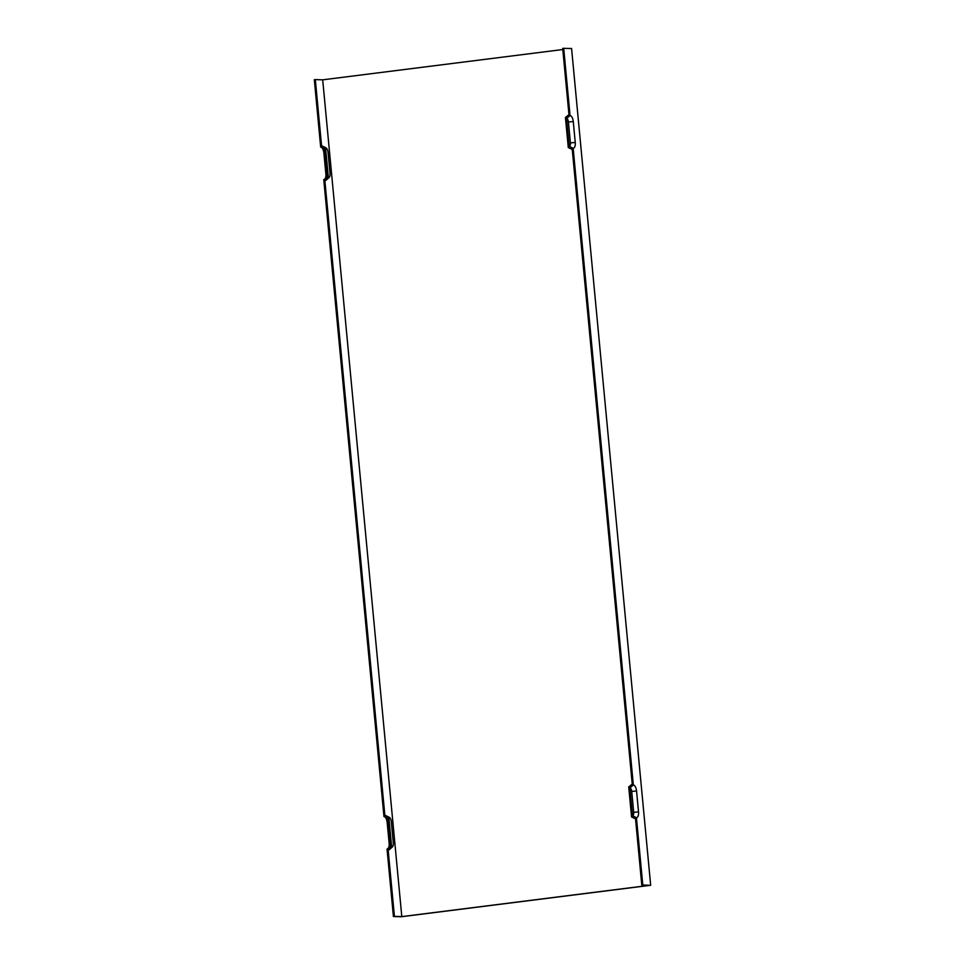 <?xml version="1.0" encoding="UTF-8"?>
<svg xmlns="http://www.w3.org/2000/svg" width="965" height="965" viewBox="0 0 965 965"><rect width="100%" height="100%" fill="white"/><g stroke="black" fill="none" stroke-linecap="round" stroke-linejoin="round"><path stroke-width="1.45" d="M562.8 49.529L322.696 79.83L401.802 916.605L649.18 885.388L641.797 885.158L635.537 818.911L631.568 816.969L628.722 786.933L632.244 784.05L572.257 149.491L568.288 147.548L565.442 117.513L568.964 114.618L562.692 48.371L571.582 48.491L650.675 885.279L642.799 885.038L636.43 817.669L632.461 815.727A3.462 1.544 82.8 0 0 633.691 812.337L631.713 791.421A3.462 1.544 -97.2 0 0 629.831 787.923L632.461 815.727M322.696 79.83L315.314 79.6L321.574 145.848L325.543 147.79L328.389 177.825L324.879 180.708A7.02 3.124 82.8 0 0 325.953 180.298L329.089 177.548A4.584 2.039 82.8 0 0 330.018 173.326L328.04 152.41A4.584 2.039 82.8 0 0 326.013 147.91A4.584 2.039 82.8 0 0 325.543 147.79M326.013 147.91L322.286 146.029A7.02 3.124 82.8 0 0 321.574 145.848M324.879 180.708L384.854 815.268L388.823 817.21L391.669 847.246L388.159 850.129A7.02 3.124 82.8 0 0 389.233 849.719L392.369 846.981A4.584 2.039 -97.2 0 1 391.669 847.246M392.369 846.981A4.584 2.039 -97.2 0 0 393.298 842.759L391.32 821.83A4.584 2.039 82.8 0 0 389.293 817.331L385.566 815.461A7.02 3.124 82.8 0 0 384.854 815.268M388.159 850.129L394.42 916.376L393.418 916.509L401.307 916.75L650.675 885.279M401.802 916.605L394.42 916.376M570.412 142.904L568.433 121.988A3.462 1.544 -97.2 0 0 566.552 118.502L570.062 115.607A5.899 2.63 82.8 0 1 573.27 121.554L575.249 142.47L570.412 142.904A3.462 1.544 -97.2 0 1 569.181 146.306L573.15 148.248L633.342 785.04A5.899 2.63 -97.2 0 1 636.55 790.974L638.528 811.891A5.899 2.63 -97.2 0 1 636.43 817.669M575.249 142.47A5.899 2.63 -97.2 0 1 573.15 148.248M566.552 118.502L569.181 146.306M325.326 178.441A5.899 2.63 82.8 0 0 325.868 173.941L323.89 153.025A5.899 2.63 82.8 0 0 321.84 147.645M393.418 916.509L387.049 849.14L390.56 846.257L387.93 818.453L383.961 816.511L323.77 179.719L327.28 176.836L324.65 149.032L320.682 147.078L314.325 79.721L315.314 79.6M388.606 847.861A5.899 2.63 82.8 0 0 389.148 843.374L390.27 843.157M385.119 817.078A5.899 2.63 82.8 0 1 387.17 822.445L389.148 843.374M633.342 785.04L629.831 787.923M570.062 115.607L563.693 48.25M641.797 885.158L642.799 885.038M328.389 177.825A4.584 2.039 82.8 0 0 329.089 177.548M573.27 121.554L568.433 121.988M325.868 173.941L326.99 173.724M323.89 153.025L325.012 152.808M636.55 790.974L631.713 791.421M638.528 811.891L633.691 812.337M387.17 822.445L388.292 822.24"/></g></svg>
